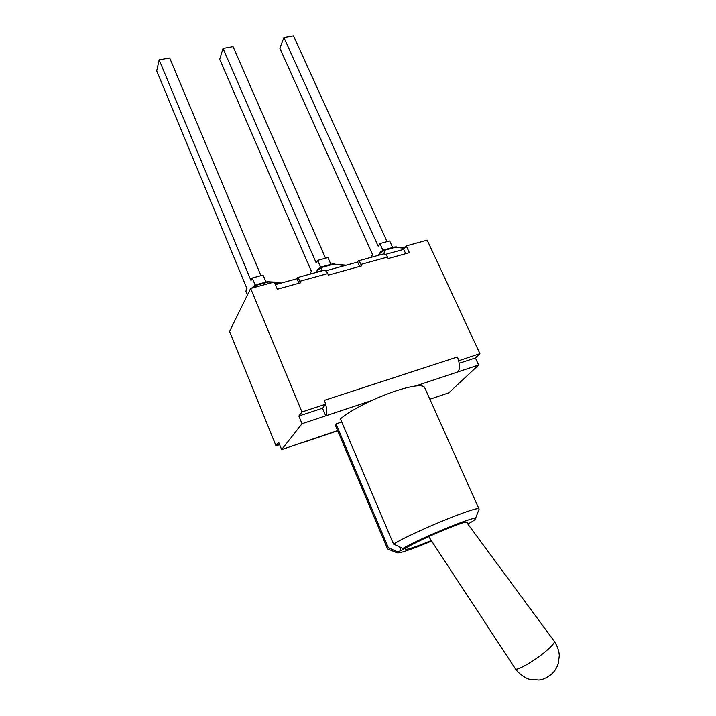 <?xml version="1.0" encoding="UTF-8"?>
<svg xmlns="http://www.w3.org/2000/svg" width="716" height="716" viewBox="0 0 716 716"><rect width="100%" height="100%" fill="white"/><g stroke="black" fill="none" stroke-linecap="round" stroke-linejoin="round"><path stroke-width="1.07" d="M466.483 522.17L554.256 641.268C554.963 642.637 551.929 646.163 545.162 651.855C533.608 661.512 516.37 671.295 515.386 668.842L515.341 668.771M431.309 540.526C415.772 546.935 407.118 549.843 405.346 549.244C402.249 547.23 467.843 518.715 467.199 522.349L466.957 522.868M387.061 241.641L293.497 35.8L283.912 37.518L279.858 48.294L372.517 254.457L371.067 257.375M382.89 250.215L379.883 243.574L378.155 246.116L283.912 37.518M378.227 255.415L379.829 253.088L384.796 250.197L383.427 250.027L380.554 251.951L379.31 255.12M383.767 249.929L394.104 247.11L404.844 247.852M392.645 247.512L389.656 240.943L379.883 243.574M325.583 258.225L233.058 46.638L223.016 48.437L219.714 59.312L311.317 271.185L310.1 274.103M320.634 267.184L317.662 260.364L316.186 262.888L223.016 48.437M321.377 266.952L332.287 263.971L346.213 265.197M315.971 272.492L317.349 270.183L322.325 267.256L321.063 267.032L317.895 269.279L316.544 272.34M330.899 264.356L327.937 257.59L317.662 260.364M260.964 275.66L169.683 58.005L159.149 59.893L156.697 70.866L247.02 288.763L245.848 291.179L247.432 295.01M265.967 282.068L263.041 275.096L252.238 278.014L251.012 280.529L159.149 59.893M255.737 284.852L267.274 281.71L274.049 282.068M251.611 288.172L256.596 285.201L255.469 284.932L251.611 288.172M255.156 285.031L252.238 278.014M275.409 284.655L296.979 278.73L297.265 277.629C297.811 277.441 298.67 278.667 299.834 281.281L300.496 282.829L277.343 289.237L274.291 282.006L250.645 288.476L301.955 411.969L325.834 404.146L322.522 408.236L325.726 415.844L302.036 423.711L281.63 449.603L278.685 442.372L276.027 445.844L279.607 444.636M385.405 254.431L403.735 249.392L406.267 245.892L427.184 240.173L479.926 353.659L475.397 357.964L478.664 365.026L448.825 392.807L429.886 399.242M276.027 445.844L229.559 331.383L250.645 288.476M478.664 365.026L415.477 386.014C403.949 387.687 389.182 392.601 371.174 400.736L325.726 415.844C327.123 413.741 327.105 409.919 325.646 404.37M431.65 541.045C411.172 549.575 399.644 553.486 397.076 552.806L397.577 551.938L388.305 547.668L387.571 548.895L388.251 549.199M478.825 509.81L479.067 509.112C480.508 504.485 413.571 531.746 393.54 544.097L402.92 548.42C421.071 537.77 476.802 515.028 475.442 518.733C475.567 519.44 473.043 521.212 467.87 524.058M397.577 551.938L401.094 550.541L406.482 547.006L402.92 548.42M371.174 400.736C357.275 407.261 347.027 413.302 340.431 418.851L393.54 544.097M399.528 546.854L401.094 550.541M387.571 548.895L335.768 426.172L336.019 423.899L341.756 421.966M336.019 423.899L388.305 547.668M415.477 386.014C420.82 385.396 423.872 385.897 424.651 387.526L479.067 509.112M337.63 430.585L281.63 449.603M359.593 266.468L357.633 262.056L358.098 260.937C358.797 260.714 359.736 261.877 360.918 264.419L361.589 265.913L328.402 275.096L327.74 273.575C326.496 271.015 325.046 269.977 323.381 270.46L297.426 277.584M298.921 283.259L296.979 278.73M406.267 245.892L409.391 252.685L388.179 258.557L387.508 257.071C386.255 254.583 384.752 253.589 382.997 254.099L358.304 260.875M457.775 371.962C459.654 369.787 459.949 366.064 458.643 360.792L479.926 353.659M459.189 363.289L475.397 357.964M322.522 408.236L298.849 416.023L302.036 423.711M303.96 442.023L302.465 442.524M458.884 360.551L457.273 357.033L458.643 360.792M403.735 249.392L405.704 253.706M298.849 416.023L301.955 411.969M325.682 270.836L357.633 262.056M457.273 357.033L324.25 400.396L325.834 404.146M383.865 253.938L384.796 250.197L395.492 247.28L404.504 248.327M320.911 271.14L322.325 267.256L333.567 264.186L344.754 265.6M255.693 287.098L256.596 285.201L268.428 281.97L272.42 282.516M274.631 282.82L279.598 283.5M299.834 281.281L327.74 273.575M360.918 264.419L387.508 257.071M428.696 536.535L515.386 668.842C519.252 674.579 527.074 678.938 529.428 679.269L538.692 680.048C542.021 680.048 546.272 678.142 551.436 674.32C554.551 671.563 556.824 667.983 558.274 663.589L559.303 655.686C559.115 650.996 557.433 646.19 554.256 641.268M396.387 246.877L394.453 247.02M379.972 252.784L378.155 255.433M334.64 263.739L332.6 263.891M269.717 281.478L267.551 281.63M281.227 283.053L274.335 282.113M475.442 518.733L479.085 509.148M397.076 552.806L387.589 548.93M303.53 442.39L337.71 430.772"/></g></svg>
